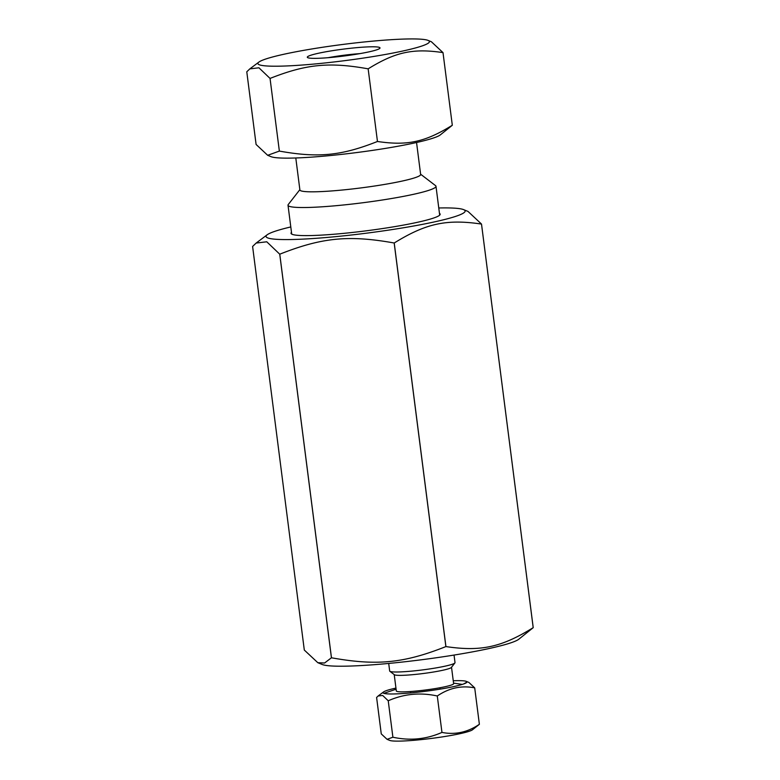 <?xml version="1.0" encoding="UTF-8"?>
<svg xmlns="http://www.w3.org/2000/svg" width="780" height="780" viewBox="0 0 780 780"><rect width="100%" height="100%" fill="white"/><g stroke="black" fill="none" stroke-linecap="round" stroke-linejoin="round"><path stroke-width="1.17" d="M394.222 674.612L396.318 690.983A28.88 2.73 -7.3 0 0 420.937 690.544A28.88 2.73 -7.3 0 0 452.39 684.635A28.88 2.73 -7.3 0 0 453.619 683.641L451.523 667.27M388.703 663.439L389.668 670.995A32.945 3.11 -7.3 0 0 389.854 671.268L394.368 674.719A28.88 2.73 -7.3 0 0 420.176 673.891A28.88 2.73 -7.3 0 0 450.274 668.129A28.88 2.73 -7.3 0 0 451.406 667.417L454.906 662.932A32.945 3.11 -7.3 0 0 455.013 662.62L454.048 655.073M389.854 671.268A32.945 3.11 -7.3 0 0 419.279 670.312A32.945 3.11 -7.3 0 0 453.609 663.751A32.945 3.11 -7.3 0 0 454.906 662.932M392.896 737.217L387.065 739.323L381.264 733.902L376.603 697.466L378.125 696.004L382.678 695.458L388.235 700.781L392.896 737.217C409.929 740.932 426.28 739.333 441.958 732.41L437.287 695.984C449.085 687.96 461.555 685.25 474.708 687.872L468.916 682.451L466.264 681.359A42.286 3.988 172.7 0 1 465.114 683.387A42.286 3.988 172.7 0 1 415.662 692.416A42.286 3.988 172.7 0 1 383.506 691.967A42.286 3.988 172.7 0 1 395.947 688.087M387.065 739.323L389.717 740.405A42.286 3.988 -7.3 0 0 428.542 738.787A42.286 3.988 -7.3 0 0 471.149 730.529A42.286 3.988 -7.3 0 0 472.465 729.807L479.378 724.298C467.581 732.322 455.11 735.033 441.958 732.41M462.306 684.411L453.55 683.114M466.898 682.12L463.603 683.972M474.708 687.872L479.378 724.298M396.094 689.208L383.867 693.332M388.235 700.781C403.904 693.859 420.254 692.26 437.287 695.984M453.248 680.755A42.286 3.988 172.7 0 1 466.264 681.359M406.263 39A86.463 8.161 172.7 0 1 428.084 40.404A86.463 8.161 172.7 0 1 344.692 60.664A86.463 8.161 172.7 0 1 258.892 62.078A86.463 8.161 172.7 0 1 318.328 47.921A86.463 8.161 172.7 0 1 406.263 39M317.119 58.325A36.65 3.461 -7.3 0 0 355.602 54.346A36.65 3.461 -7.3 0 0 379.889 48.262A36.65 3.461 -7.3 0 0 343.219 49.14A36.65 3.461 -7.3 0 0 307.505 57.535A36.65 3.461 -7.3 0 0 317.119 58.325M328.127 57.691A31.015 2.925 172.7 0 1 359.98 53.615M267.677 155.298L271.011 156.663A86.463 8.161 172.7 0 0 356.47 152.588A86.463 8.161 172.7 0 0 440.193 134.989L452.312 125.258C425.051 142.106 407.443 145.918 377.462 141.482C341.308 155.795 318.23 158.047 279.357 151.086L267.677 155.298L256.094 144.456L246.782 71.799L249.824 68.874L258.931 67.792L270.046 78.429C306.199 64.126 329.277 61.864 368.15 68.835C395.411 51.987 413.02 48.175 443.001 52.611L431.408 41.769L428.084 40.404M377.462 141.482L368.15 68.835M452.312 125.258L443.001 52.611M279.357 151.086L270.046 78.429M416.549 142.506L420.644 174.476A60.869 5.743 172.7 0 1 360.994 187.912A60.869 5.743 172.7 0 1 299.89 189.94L295.796 157.979M299.851 189.667L288.259 204.535A74.597 7.039 -7.3 0 0 288.015 205.237A74.597 7.039 -7.3 0 0 362.895 202.742A74.597 7.039 -7.3 0 0 435.991 186.284A74.597 7.039 -7.3 0 0 435.572 185.659L420.605 174.203M420.635 174.408A60.869 5.743 172.7 0 1 360.994 187.912A60.869 5.743 172.7 0 1 299.881 189.871M533.198 627.666C501.423 647.303 480.88 651.749 445.926 646.581L394.222 242.989C426.007 223.363 446.54 218.907 481.504 224.075L533.198 627.666A120.569 11.378 172.7 0 0 533.218 627.666L518.642 639.346A100.367 9.477 172.7 0 1 421.444 659.773A100.367 9.477 172.7 0 1 322.238 664.501L317.821 662.698L304.307 650.062L252.603 246.46L256.152 243.058L266.77 241.79L279.737 254.192L331.432 657.784A120.569 11.378 172.7 0 1 331.432 657.784L324.597 663L317.821 662.698M445.926 646.581A120.569 11.378 172.7 0 1 445.877 646.591C403.718 663.273 376.798 665.905 331.471 657.784L279.767 254.192C321.925 237.51 348.845 234.877 394.173 242.999L445.877 646.591M533.218 627.666L481.514 224.065L468 211.429L463.593 209.625A100.367 9.477 172.7 0 1 366.785 233.142A100.367 9.477 172.7 0 1 267.189 234.78A100.367 9.477 172.7 0 1 290.794 226.941M439.462 213.389A75.182 7.098 172.7 0 1 439.91 214.9A75.182 7.098 172.7 0 1 390.088 227.389A75.182 7.098 172.7 0 1 311.142 235.55A75.182 7.098 172.7 0 1 291.437 233.922A75.182 7.098 172.7 0 1 291.486 232.343M438.769 207.977A100.367 9.477 172.7 0 1 463.593 209.625M410.592 691.519L410.767 692.903M439.949 687.755L440.125 689.14M383.506 691.967L378.125 696.004M258.892 62.078L249.824 68.874M288.015 205.237L291.71 234.107M435.991 186.284L439.686 215.143M267.189 234.78L256.152 243.058"/></g></svg>
